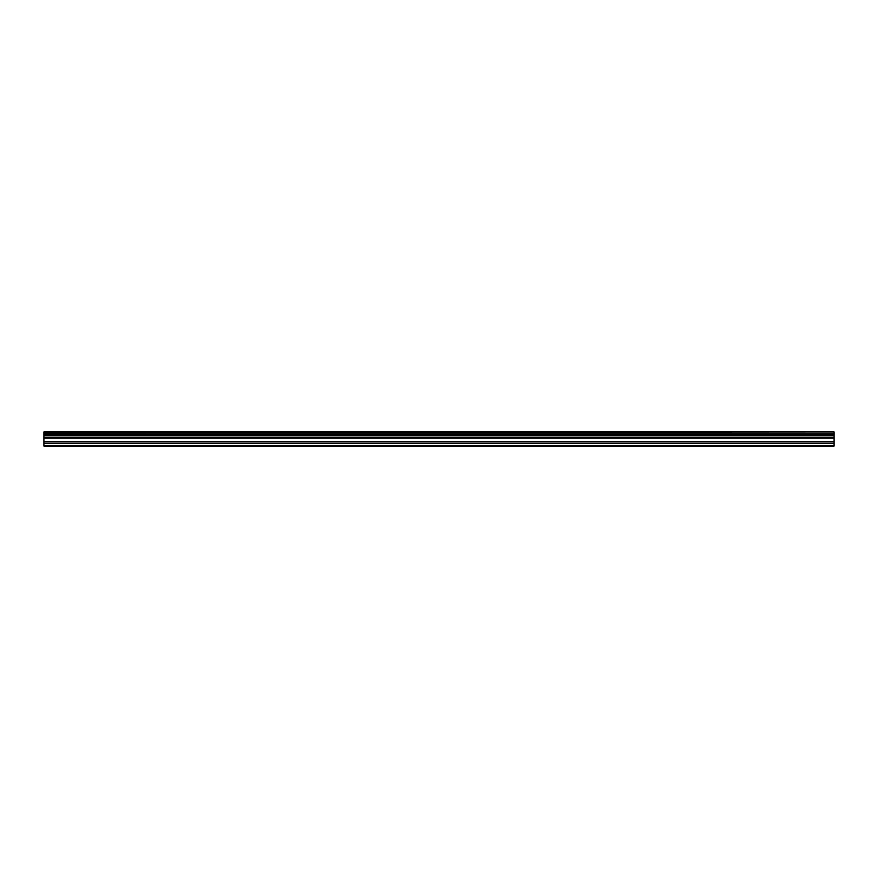 <?xml version="1.0" encoding="UTF-8"?>
<svg xmlns="http://www.w3.org/2000/svg" width="878" height="878" viewBox="0 0 878 878"><rect width="100%" height="100%" fill="white"/><g stroke="black" fill="none" stroke-linecap="round" stroke-linejoin="round"><path stroke-width="1.32" d="M43.9 443.258L43.9 435.751L834.1 435.751L834.1 446.057L43.9 446.057L43.9 443.258L834.1 443.258M43.9 432.448L834.1 431.943L43.9 431.943L43.9 435.389L834.1 435.751M834.1 432.448L834.1 435.389M834.1 433.765L43.9 433.765M834.1 445.585L43.9 445.585M43.9 441.678L834.1 441.678M43.9 438.111L834.1 438.111M834.1 437.496L43.9 437.496M834.1 434.149L43.9 434.149"/></g></svg>

